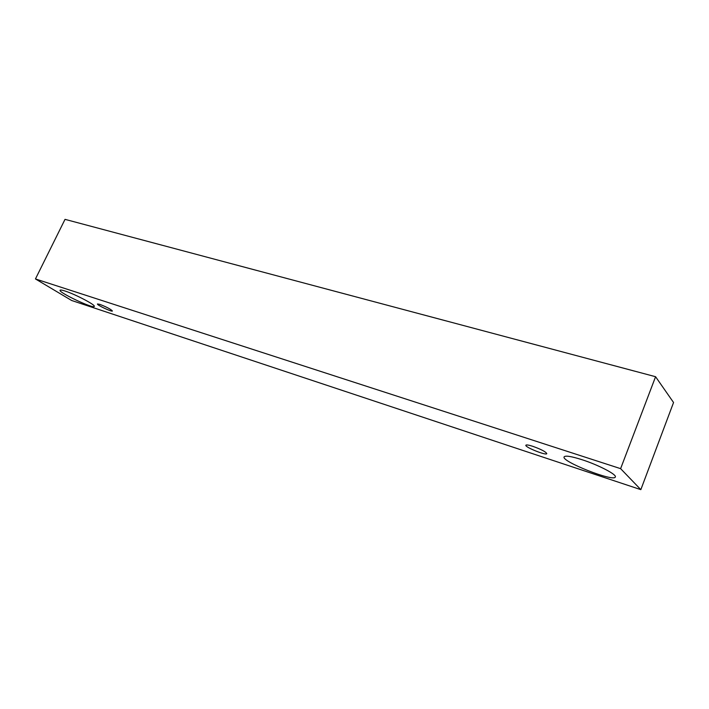 <?xml version="1.0" encoding="UTF-8"?>
<svg xmlns="http://www.w3.org/2000/svg" width="709" height="709" viewBox="0 0 709 709"><rect width="100%" height="100%" fill="white"/><g stroke="black" fill="none" stroke-linecap="round" stroke-linejoin="round"><path stroke-width="1.06" d="M532.76 446.307C541.162 449.338 545.841 451.784 546.799 453.636C546.426 455.86 524.571 447.06 525.865 445.225C526.326 444.632 528.63 444.995 532.76 446.307M640.839 489.644L673.55 402.508L655.577 376.718L65.024 219.356L35.45 278.947L71.618 300.474L640.839 489.644L620.614 468.658L35.45 278.947M581.938 459.68C598.307 464.9 617.007 474.631 615.332 476.971C614.18 482.359 561.032 461.408 564.125 456.88C565.295 455.364 571.232 456.295 581.938 459.68M64.944 290.991C75.145 294.182 95.901 305.118 94.27 306.394C93.854 309.186 58.227 292.383 60.07 290.229C60.345 289.786 61.975 290.034 64.944 290.991M99.774 304.338C106.58 306.97 110.799 309.195 112.412 310.994C112.226 312.252 96.61 304.923 97.47 303.975L99.774 304.338M620.614 468.658L655.577 376.718"/></g></svg>
